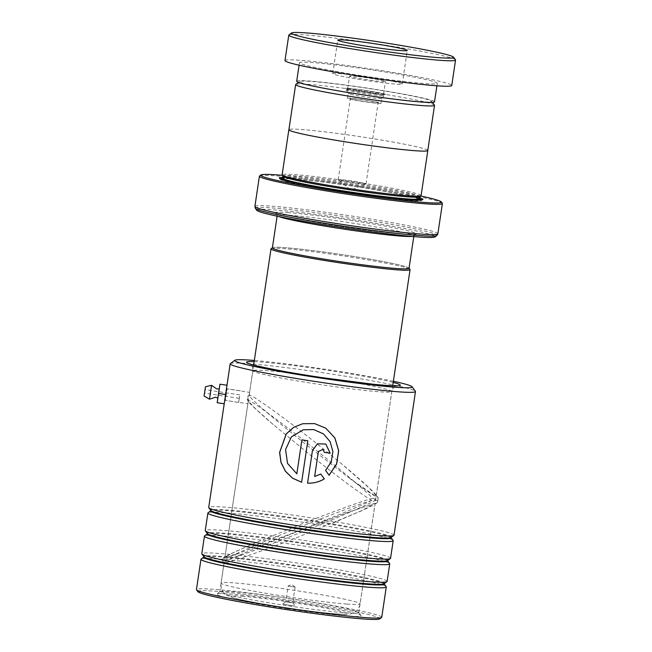 <?xml version="1.0" encoding="UTF-8"?>
<svg xmlns="http://www.w3.org/2000/svg" width="652" height="652" viewBox="0 0 652 652"><rect width="100%" height="100%" fill="white"/><g stroke="black" fill="none" stroke-linecap="round" stroke-linejoin="round"><path stroke-width="0.49" stroke-dasharray="3.26 2.44" d="M418.975 101.573A66.749 3.496 8.5 0 0 431.551 101.215A66.749 3.496 8.5 0 0 384.623 90.995A66.749 3.496 8.5 0 0 312.226 81.508A66.749 3.496 8.5 0 0 299.7 81.508A66.749 3.496 8.5 0 0 343.294 91.541A66.749 3.496 8.5 0 0 418.975 101.573M434.46 105.143A70.212 3.676 8.5 0 0 385.096 94.393A70.212 3.676 8.5 0 0 308.942 84.41A70.212 3.676 8.5 0 0 295.772 84.41M351.355 93.432A16.976 0.888 8.5 0 0 348.144 93.48A16.976 0.888 8.5 0 0 348.144 93.505A16.976 0.888 8.5 0 0 359.896 96.088A16.976 0.888 8.5 0 0 378.51 98.542A16.976 0.888 8.5 0 0 381.722 98.517A16.976 0.888 8.5 0 0 381.73 98.493A16.976 0.888 8.5 0 0 370.197 95.917A16.976 0.888 8.5 0 0 351.355 93.432M350.637 98.24A16.976 0.888 8.5 0 0 347.426 98.289A16.976 0.888 8.5 0 0 358.959 100.864A16.976 0.888 8.5 0 0 377.793 103.35A16.976 0.888 8.5 0 0 381.012 103.301A16.976 0.888 8.5 0 0 369.472 100.726A16.976 0.888 8.5 0 0 350.637 98.24M352.976 98.68A14.051 0.733 8.5 0 0 350.32 98.721A14.051 0.733 8.5 0 0 359.863 100.856A14.051 0.733 8.5 0 0 375.454 102.91A14.051 0.733 8.5 0 0 378.111 102.869A14.051 0.733 8.5 0 0 368.567 100.734A14.051 0.733 8.5 0 0 352.976 98.68M340.882 179.642A14.051 0.733 8.5 0 0 338.217 179.675A14.051 0.733 8.5 0 0 338.266 179.748A14.051 0.733 8.5 0 0 348.347 181.908A14.051 0.733 8.5 0 0 363.351 183.864A14.051 0.733 8.5 0 0 365.951 183.888A14.051 0.733 8.5 0 0 366.017 183.831A14.051 0.733 8.5 0 0 356.473 181.696A14.051 0.733 8.5 0 0 340.882 179.642M427.785 150.498A70.212 3.676 8.5 0 0 380.083 139.83A70.212 3.676 8.5 0 0 302.194 129.561A70.212 3.676 8.5 0 0 288.901 129.74M272.381 247.874A69.088 3.619 -171.5 0 1 285.462 247.703A69.088 3.619 -171.5 0 1 362.104 257.801A69.088 3.619 -171.5 0 1 409.04 268.298M409.016 268.102L409.057 268.168A69.128 3.619 8.5 0 0 409.016 268.102A69.128 3.619 8.5 0 0 360.409 257.524A69.128 3.619 8.5 0 0 285.429 247.695A69.128 3.619 8.5 0 0 272.463 247.695A69.128 3.619 8.5 0 0 272.397 247.752L272.463 247.695M271.134 248.673A70.302 3.676 -171.5 0 1 284.321 248.681A70.302 3.676 -171.5 0 1 360.572 258.665A70.302 3.676 -171.5 0 1 409.994 269.431M293.913 606.01L282.609 604.102L293.913 606.01M292.08 602.807L285.796 601.763L292.08 602.807M294.427 587.077L288.143 586.034L294.427 587.077M419.635 196.765A69.088 3.619 8.5 0 0 419.758 196.594A69.088 3.619 8.5 0 0 372.822 186.097A69.088 3.619 8.5 0 0 296.179 175.999A69.088 3.619 8.5 0 0 283.098 176.17A69.088 3.619 8.5 0 0 283.164 176.366M421.086 195.608A70.261 3.676 8.5 0 0 373.36 184.94A70.261 3.676 8.5 0 0 295.413 174.663A70.261 3.676 8.5 0 0 282.112 174.842M419.586 197.752A72.6 3.798 8.5 0 0 362.683 186.635A72.6 3.798 8.5 0 0 293.025 177.784A72.6 3.798 8.5 0 0 282.919 177.328M419.44 198.852A71.663 3.749 8.5 0 0 363.938 187.825A71.663 3.749 8.5 0 0 293.636 178.844A71.663 3.749 8.5 0 0 282.74 178.42M280.287 178.787A71.663 3.749 8.5 0 0 280.132 179.235A71.663 3.749 8.5 0 0 330.523 190.205A71.663 3.749 8.5 0 0 408.25 200.392A71.663 3.749 8.5 0 0 421.697 200.392A71.663 3.749 8.5 0 0 421.681 199.919M256.807 210.327A90.172 4.719 -171.5 0 1 273.791 209.838A90.172 4.719 -171.5 0 1 376.033 223.392A90.172 4.719 -171.5 0 1 434.917 236.945M420.687 195.991A91.337 4.784 8.5 0 0 282.381 175.315M259.577 175.942A92.511 4.841 -171.5 0 1 276.929 175.942A92.511 4.841 -171.5 0 1 377.272 189.088A92.511 4.841 -171.5 0 1 442.317 203.253M427.802 150.367A70.261 3.676 8.5 0 0 378.893 139.626A70.261 3.676 8.5 0 0 302.153 129.561A70.261 3.676 8.5 0 0 288.917 129.609M288.934 34.923A84.312 4.409 -171.5 0 1 323.147 36.675A84.312 4.409 -171.5 0 1 408.356 48.965A84.312 4.409 -171.5 0 1 455.471 59.813M347.076 74.271A35.127 1.842 8.5 0 0 332.756 73.627A35.127 1.842 8.5 0 0 351.607 78.101A35.127 1.842 8.5 0 0 387.924 83.366A35.127 1.842 8.5 0 0 402.243 84.01A35.127 1.842 8.5 0 0 383.392 79.536A35.127 1.842 8.5 0 0 347.076 74.271M356.946 76.471A18.15 0.954 8.5 0 0 349.553 76.137A18.15 0.954 8.5 0 0 359.293 78.452A18.15 0.954 8.5 0 0 378.054 81.174A18.15 0.954 8.5 0 0 385.454 81.5A18.15 0.954 8.5 0 0 375.715 79.194A18.15 0.954 8.5 0 0 356.946 76.471M376.155 93.896A18.15 0.954 -171.5 0 1 357.386 91.174A18.15 0.954 -171.5 0 1 347.646 88.859A18.15 0.954 -171.5 0 1 355.047 89.194A18.15 0.954 -171.5 0 1 373.808 91.916A18.15 0.954 -171.5 0 1 383.555 94.222A18.15 0.954 -171.5 0 1 376.155 93.896M296.693 81.247A69.674 3.643 -171.5 0 1 325.087 82.519A69.674 3.643 -171.5 0 1 397.125 92.959A69.674 3.643 -171.5 0 1 434.509 101.842M327.85 64.018A69.674 3.643 -171.5 0 1 399.888 74.458A69.674 3.643 -171.5 0 1 437.272 83.334A69.674 3.643 -171.5 0 1 408.877 82.054A69.674 3.643 -171.5 0 1 336.848 71.622A69.674 3.643 -171.5 0 1 299.455 62.739A69.674 3.643 -171.5 0 1 327.85 64.018M284.981 60.579A84.312 4.409 -171.5 0 1 319.341 62.119A84.312 4.409 -171.5 0 1 406.506 74.752A84.312 4.409 -171.5 0 1 451.754 85.502M224.655 400.841L226.521 388.347M227.132 388.837L226.57 388.127L227.132 388.837L225.388 400.409L227.124 388.837L249.602 392.365L252.829 370.76A70.261 3.676 8.5 0 0 320.751 384.631A70.261 3.676 8.5 0 0 391.811 391.534A70.261 3.676 8.5 0 0 323.881 377.663A70.261 3.676 8.5 0 0 252.829 370.76C253.163 365.56 250.645 364.704 249.643 363.734M393.384 381.249A89.699 4.694 8.5 0 0 325.421 369.293A89.699 4.694 8.5 0 0 254.329 360.466M230.352 363.596A93.684 4.906 -171.5 0 1 324.924 373.034A93.684 4.906 -171.5 0 1 415.397 391.249M197.915 591.723A92.038 4.817 -171.5 0 1 290.906 600.492A92.038 4.817 -171.5 0 1 379.725 618.895M381.746 617.281A93.684 4.906 8.5 0 0 291.183 598.789A93.684 4.906 8.5 0 0 196.448 589.587M287.23 608.683A73.073 3.822 8.5 0 0 361.053 615.643A73.073 3.822 8.5 0 0 290.482 601.429A73.073 3.822 8.5 0 0 216.717 594.07A73.073 3.822 8.5 0 0 287.23 608.683M290.833 598.797A70.261 3.676 -171.5 0 1 358.69 612.464A70.261 3.676 -171.5 0 1 358.755 612.668A70.261 3.676 -171.5 0 1 287.703 605.765A70.261 3.676 -171.5 0 1 219.781 591.894A70.261 3.676 -171.5 0 1 219.903 591.714A70.261 3.676 -171.5 0 1 290.833 598.797M393.099 540.443A93.684 4.906 8.5 0 0 302.626 522.228A93.684 4.906 8.5 0 0 208.053 512.79M394.02 535.17A93.684 4.906 8.5 0 0 303.457 516.677A93.684 4.906 8.5 0 0 208.713 507.476M389.643 563.581A93.684 4.906 8.5 0 0 299.17 545.357A93.684 4.906 8.5 0 0 204.598 535.92M390.564 558.299A93.684 4.906 8.5 0 0 300.002 539.807A93.684 4.906 8.5 0 0 205.258 530.606M386.188 586.71A93.684 4.906 8.5 0 0 295.715 568.487A93.684 4.906 8.5 0 0 201.142 559.049M387.109 581.429A93.684 4.906 8.5 0 0 296.538 562.937A93.684 4.906 8.5 0 0 201.802 553.735M332.414 523.287L362.292 510.32L374.688 503.393L344.769 513.499L301.094 530.174C264.59 544.371 224.777 560.687 224.166 562.619C222.935 564.795 261.403 551.462 297.964 537.142L360.906 511.07L372.838 505.447L376.636 503.157L377.63 501.885A2.926 2.926 -155.8 0 0 377.85 500.174L377.85 500.182C378.144 500.638 376.106 500.72 371.73 500.402C362.137 494.909 335.095 474.778 310.238 454.974L273.237 424.542C261.941 414.884 254.101 407.736 249.716 403.099L247.214 399.806L249.227 395.699L249.626 392.219L249.463 395.177C246.839 396.612 246.562 398.405 248.648 400.581C252.022 400.678 284.036 424.648 313.368 448.005C338.241 467.761 364.468 489.709 372.7 498.25C376.783 499.204 378.494 499.848 377.85 500.174L377.858 500.068A2.926 2.926 24.2 0 1 377.85 500.174L377.647 501.844M273.237 424.542L255.943 409.171L248.42 401.086L247.899 403.784L248.648 400.581M375.389 496.082C374.582 496.302 366.171 490.524 350.148 478.731L375.389 496.082L376.188 496.025L373.694 492.619L366.334 485.414L341.485 463.735L314.321 441.657C284.948 418.323 252.78 395.136 249.463 395.177M350.148 478.731L311.191 448.625C281.778 425.389 250.808 399.537 249.227 395.699M372.7 498.25C362.814 500.817 331.599 512.203 302.039 523.825L254.761 543.092L233.571 552.505L224.973 557.224L227.222 557.069L236.872 554.045L298.909 530.793C328.453 519.212 360.474 506.017 371.73 500.402M224.956 557.273L247.899 403.751L225.396 400.409L224.647 400.923M248.42 401.086L247.214 399.806M224.215 562.782L224.166 562.619A2.926 2.926 -155.8 0 1 222.927 558.903C222.185 560.06 222.617 561.356 224.215 562.782M320.751 474.037L314.631 476.482M322.976 449.383L324.305 452.341A93.448 4.89 8.5 0 0 324.305 452.325M325.78 444.053L317.394 443.816L312.438 450.597L307.573 483.132M323.498 433.922L330.124 441.706L332.838 451.591L331.208 461.787L325.527 470.418L329.064 475.202M325.723 428.136L314.696 423.621L302.797 423.702M301.623 482.236L307.817 440.793A93.448 4.89 8.5 0 1 301.925 439.872L301.925 439.872M296.856 473.8L287.605 463.425L285.641 449.562L291.428 436.93L303.204 429.782M218.77 393.205L217.964 398.111L218.77 393.205M204.809 391.29L204.508 393.132L204.809 391.29M239.545 396.506L239.243 398.348L239.545 396.506M204.068 396.025L205.461 386.758M209.471 399.203L211.558 385.308M239.643 396.269L238.632 402.398L239.643 396.269M238.632 402.398L224.744 400.312L226.464 388.755M224.296 403.808L226.986 385.25M219.977 384.191L227.075 385.283M220.132 384.24L218.811 393.531L225.763 394.574M218.811 393.531L217.344 402.765M375.617 499.839C376.351 500.043 371.004 502.741 359.57 507.932C346.073 513.996 325.723 522.472 298.526 533.36C271.403 544.086 251.468 551.633 238.73 556.001C228.013 559.62 223.286 560.932 224.565 559.921C223.832 559.718 229.178 557.02 240.612 551.82C254.109 545.757 274.451 537.281 301.656 526.392C328.779 515.675 348.714 508.128 361.444 503.751C372.17 500.133 376.897 498.829 375.617 499.839M380.336 95.591A18.663 0.978 8.5 0 0 383.865 95.575A18.663 0.978 8.5 0 0 371.436 92.755A18.663 0.978 8.5 0 0 350.491 89.984A18.663 0.978 8.5 0 0 346.954 90.057A18.663 0.978 8.5 0 0 359.871 92.902A18.663 0.978 8.5 0 0 380.336 95.591M349.016 88.427A20.742 1.084 -171.5 0 1 377.671 92.454A20.742 1.084 -171.5 0 1 382.186 94.662A20.742 1.084 -171.5 0 1 353.531 90.628A20.742 1.084 -171.5 0 1 349.016 88.427M412.088 236.456A69.088 3.619 8.5 0 0 413.881 235.918A69.088 3.619 8.5 0 0 366.946 225.421A69.088 3.619 8.5 0 0 290.303 215.315A69.088 3.619 8.5 0 0 277.222 215.494A69.088 3.619 8.5 0 0 278.779 216.529M346.799 604.054A70.302 3.676 8.5 0 0 360.108 603.882A70.302 3.676 8.5 0 0 312.357 593.206A70.302 3.676 8.5 0 0 234.37 582.921A70.302 3.676 8.5 0 0 221.052 583.1A70.302 3.676 8.5 0 0 268.811 593.776A70.302 3.676 8.5 0 0 346.799 604.054M242.006 596.246A58.59 3.064 -171.5 0 1 322.952 607.631A58.59 3.064 -171.5 0 1 335.707 613.866A58.59 3.064 -171.5 0 1 254.753 602.481A58.59 3.064 -171.5 0 1 242.006 596.246M288.771 212.65A71.435 3.741 8.5 0 0 304.321 220.254A71.435 3.741 8.5 0 0 403.017 234.125A71.435 3.741 8.5 0 0 387.467 226.529A71.435 3.741 8.5 0 0 288.771 212.65M419.448 198.673A69.088 3.619 8.5 0 0 372.512 188.175A69.088 3.619 8.5 0 0 295.869 178.077A69.088 3.619 8.5 0 0 282.781 178.249M418.983 199.007A70.261 3.676 8.5 0 0 365.576 188.167A70.261 3.676 8.5 0 0 294.761 179.055A70.261 3.676 8.5 0 0 282.528 178.77M281.452 179.259A70.261 3.676 8.5 0 0 329.382 189.944A70.261 3.676 8.5 0 0 407.125 200.18A70.261 3.676 8.5 0 0 420.426 200.025M437.875 233.791A92.511 4.841 8.5 0 0 375.039 219.74A92.511 4.841 8.5 0 0 272.406 206.211A92.511 4.841 8.5 0 0 254.891 206.448M255.413 208.453A91.826 4.808 -171.5 0 1 272.707 207.955A91.826 4.808 -171.5 0 1 376.832 221.753A91.826 4.808 -171.5 0 1 436.791 235.559M391.021 537.558L391.045 537.476A91.198 4.776 8.5 0 0 303.033 519.245A91.198 4.776 8.5 0 0 210.889 510.557L210.889 510.638M387.565 560.687L387.581 560.606A91.198 4.776 8.5 0 0 299.578 542.382A91.198 4.776 8.5 0 0 207.434 533.686L207.434 533.768M384.101 583.817L384.126 583.744A91.198 4.776 8.5 0 0 296.122 565.512A91.198 4.776 8.5 0 0 203.978 556.816L203.978 556.898M254.158 361.632A77.759 4.067 -171.5 0 1 325.152 369.888A77.759 4.067 -171.5 0 1 393.205 382.414M391.021 537.639L391.029 537.647A91.198 4.776 8.5 0 0 391.021 537.639A91.198 4.776 8.5 0 0 302.935 519.905A91.198 4.776 8.5 0 0 210.865 510.712A91.198 4.776 8.5 0 0 210.857 510.72L210.865 510.712M387.565 560.769L387.573 560.777A91.198 4.776 8.5 0 0 387.565 560.769A91.198 4.776 8.5 0 0 299.48 543.034A91.198 4.776 8.5 0 0 207.409 533.849A91.198 4.776 8.5 0 0 207.401 533.858L207.401 533.849M384.101 583.899L384.109 583.915A91.198 4.776 8.5 0 0 384.101 583.899A91.198 4.776 8.5 0 0 296.024 566.164A91.198 4.776 8.5 0 0 203.954 556.979A91.198 4.776 8.5 0 0 203.946 556.987L203.946 556.987M224.973 557.224A2.926 2.926 -155.8 0 0 222.927 558.903M375.055 503.588A2.926 2.926 -155.8 0 0 377.63 501.885M376.171 496.082A2.926 2.926 24.2 0 1 377.883 500.1M431.551 101.215L432.431 102.405M381.722 98.517L385.104 94.744L382.015 94.638C370.849 93.978 342.789 88.811 346.016 88.9L348.144 93.505M347.426 98.289L348.144 93.48M338.217 179.675L350.32 98.721M365.951 183.888L350.874 190.091L338.266 179.748M413.775 236.603L415.031 234.361C415.275 234.247 415.389 234.973 402.846 234.109C384.484 232.772 347.019 227.735 317.793 222.666C297.899 219.202 284.785 216.464 278.461 214.427L276.57 213.669L277.116 216.179M253.644 365.071L221.052 583.1C220.547 588.674 222.707 592.847 227.54 595.618L233.473 597.86C238.779 599.441 249.732 601.682 266.35 604.575C290.629 608.756 320.971 612.831 336.554 613.972C345.959 614.591 348.07 614.445 350.58 613.891L355.226 611.829C357.866 609.938 359.496 607.289 360.108 603.882L392.691 385.854M285.804 601.755L282.609 604.102M295.087 587.053L291.933 584.469L288.16 586.018L285.796 601.763M419.643 199.398L416.343 198.126C409.994 196.252 398.519 193.848 381.933 190.914C352.765 185.747 313.661 180.433 294.843 179.072C281.036 178.175 282.748 178.974 282.381 178.884M280.132 179.235L279.341 178.175M421.697 200.392L422.757 199.61M295.095 587.069L292.748 602.798M292.74 602.79L295.103 605.969M366.017 183.831L378.111 102.869M381.012 103.301L381.73 98.493M299.7 81.508L298.51 82.388M332.756 73.627L337.769 40.09M347.646 88.859L349.553 76.137M436.905 85.795L437.272 83.334M299.089 65.2L299.455 62.739M383.555 94.222L385.454 81.5M402.243 84.01L407.255 50.473M358.69 612.464L361.053 615.643M358.755 612.668L375.071 503.54M376.188 496.025L391.811 391.534C393.009 386.457 395.666 386.375 396.913 385.739M227.222 557.069L236.872 554.045M219.781 591.894L224.149 562.668M254.761 543.092L229.7 554.314L223.929 557.599L222.951 558.862M374.688 503.393L344.769 513.499M219.903 591.714L216.717 594.07M377.924 500.011C378.258 497.916 378.03 496.661 377.255 496.229C372.757 490.703 360.833 479.872 341.485 463.735M239.243 398.348L204.508 393.132M240.376 390.825L226.48 388.731M239.765 394.876L205.03 389.651"/><path stroke-width="0.98" d="M298.51 82.388L295.772 84.41A70.212 3.676 8.5 0 0 295.649 84.589A70.212 3.676 8.5 0 0 343.343 95.257A70.212 3.676 8.5 0 0 421.233 105.518A70.212 3.676 8.5 0 0 434.534 105.347A70.212 3.676 8.5 0 0 434.46 105.143L432.431 102.405M295.649 84.589L288.901 129.74A70.212 3.676 8.5 0 0 336.595 140.408A70.212 3.676 8.5 0 0 414.485 150.669A70.212 3.676 8.5 0 0 427.785 150.498L434.534 105.347M413.775 236.603L409.04 268.298A69.088 3.619 -171.5 0 1 395.96 268.469A69.088 3.619 -171.5 0 1 319.309 258.371A69.088 3.619 -171.5 0 1 272.381 247.874L277.116 216.179M395.992 268.477A69.128 3.619 8.5 0 0 409.057 268.184L409.994 269.431A70.302 3.676 -171.5 0 1 410.067 269.635A70.302 3.676 -171.5 0 1 396.75 269.814A70.302 3.676 -171.5 0 1 318.763 259.529A70.302 3.676 -171.5 0 1 271.012 248.852A70.302 3.676 -171.5 0 1 271.134 248.673L272.397 247.744A69.128 3.619 8.5 0 0 318.217 258.192A69.128 3.619 8.5 0 0 395.992 268.477M288.917 129.609A70.261 3.676 8.5 0 0 288.852 129.732L282.112 174.842A70.261 3.676 8.5 0 0 282.177 175.046L283.164 176.366A69.088 3.619 8.5 0 0 331.738 186.945A69.088 3.619 8.5 0 0 406.677 196.765A69.088 3.619 8.5 0 0 419.635 196.765L420.964 195.787A70.261 3.676 8.5 0 0 421.086 195.608L427.826 150.506A70.261 3.676 8.5 0 0 427.802 150.367M282.177 175.046A70.261 3.676 8.5 0 0 331.575 185.804A70.261 3.676 8.5 0 0 407.785 195.787A70.261 3.676 8.5 0 0 420.964 195.787M282.919 177.328A72.6 3.798 8.5 0 0 279.341 178.175A72.6 3.798 8.5 0 0 330.393 189.292A72.6 3.798 8.5 0 0 409.138 199.61A72.6 3.798 8.5 0 0 422.757 199.61A72.6 3.798 8.5 0 0 419.586 197.752M282.74 178.42A71.663 3.749 8.5 0 0 280.287 178.787M436.791 235.559L434.917 236.945A90.172 4.719 -171.5 0 1 417.997 236.945A90.172 4.719 -171.5 0 1 320.197 224.133A90.172 4.719 -171.5 0 1 256.807 210.327L255.413 208.453A91.826 4.808 -171.5 0 0 319.969 222.511A91.826 4.808 -171.5 0 0 419.57 235.559A91.826 4.808 -171.5 0 0 436.791 235.559L437.875 233.791L442.398 203.522A92.511 4.841 -171.5 0 1 424.884 203.758A92.511 4.841 -171.5 0 1 322.259 190.229A92.511 4.841 -171.5 0 1 259.414 176.179A92.511 4.841 -171.5 0 1 259.577 175.942L260.906 174.964A91.337 4.784 8.5 0 0 320.556 188.697A91.337 4.784 8.5 0 0 424.118 202.422A91.337 4.784 8.5 0 0 441.331 201.924A91.337 4.784 8.5 0 0 420.687 195.991M282.381 175.315A91.337 4.784 8.5 0 0 278.037 174.964A91.337 4.784 8.5 0 0 260.906 174.964M441.331 201.924L442.317 203.253A92.511 4.841 -171.5 0 1 442.398 203.522M288.852 129.732A70.261 3.676 8.5 0 0 336.579 140.408A70.261 3.676 8.5 0 0 414.525 150.677A70.261 3.676 8.5 0 0 427.826 150.506M421.681 199.919A71.663 3.749 8.5 0 0 419.44 198.852M420.173 55.893A81.973 4.287 8.5 0 0 453.507 57.156A81.973 4.287 8.5 0 0 407.696 46.618A81.973 4.287 8.5 0 0 324.851 34.67A81.973 4.287 8.5 0 0 291.591 32.959A81.973 4.287 8.5 0 0 333.555 43.276A81.973 4.287 8.5 0 0 420.173 55.893M453.507 57.156L455.471 59.813A84.312 4.409 -171.5 0 1 455.552 60.057A84.312 4.409 -171.5 0 1 421.192 58.509A84.312 4.409 -171.5 0 1 334.028 45.876A84.312 4.409 -171.5 0 1 288.779 35.135A84.312 4.409 -171.5 0 1 288.934 34.923L291.591 32.959M352.088 40.734A35.127 1.842 8.5 0 0 337.769 40.09A35.127 1.842 8.5 0 0 356.62 44.564A35.127 1.842 8.5 0 0 392.936 49.829A35.127 1.842 8.5 0 0 407.255 50.473A35.127 1.842 8.5 0 0 388.405 45.999A35.127 1.842 8.5 0 0 352.088 40.734M436.905 85.795L434.509 101.842A69.674 3.643 -171.5 0 1 406.114 100.563A69.674 3.643 -171.5 0 1 334.077 90.123A69.674 3.643 -171.5 0 1 296.693 81.247L299.089 65.2M455.552 60.057L451.754 85.502A84.312 4.409 -171.5 0 1 417.386 83.953A84.312 4.409 -171.5 0 1 330.222 71.321A84.312 4.409 -171.5 0 1 284.981 60.579L288.779 35.135M254.329 360.466A89.699 4.694 8.5 0 0 234.867 360.263A89.699 4.694 8.5 0 0 321.428 378.193A89.699 4.694 8.5 0 0 412.056 386.742A89.699 4.694 8.5 0 0 393.384 381.249M412.056 386.742L415.397 391.249A93.684 4.906 -171.5 0 1 415.487 391.526A93.684 4.906 -171.5 0 1 320.751 382.325A93.684 4.906 -171.5 0 1 230.189 363.832A93.684 4.906 -171.5 0 1 230.352 363.596L234.867 360.263M381.583 617.517L379.725 618.895A92.038 4.817 -171.5 0 1 286.807 609.62A92.038 4.817 -171.5 0 1 197.915 591.723L196.537 589.864A93.684 4.906 8.5 0 0 287.01 608.08A93.684 4.906 8.5 0 0 381.583 617.517A93.684 4.906 8.5 0 0 381.746 617.281L386.277 586.979A93.684 4.906 8.5 0 0 386.188 586.71L384.142 583.727M384.109 583.915A91.198 4.776 8.5 0 1 291.957 575.211A91.198 4.776 8.5 0 1 203.946 556.987L201.142 559.049A93.684 4.906 8.5 0 0 200.971 559.286L196.448 589.587A93.684 4.906 8.5 0 0 196.537 589.864M210.865 510.712L208.053 512.79A93.684 4.906 8.5 0 0 207.89 513.026A93.684 4.906 8.5 0 0 298.453 531.519A93.684 4.906 8.5 0 0 393.189 540.72A93.684 4.906 8.5 0 0 393.099 540.443L391.053 537.468M224.655 400.841L208.713 507.476A93.684 4.906 8.5 0 0 208.803 507.745A93.684 4.906 8.5 0 0 299.284 525.968A93.684 4.906 8.5 0 0 393.857 535.406A93.684 4.906 8.5 0 0 394.02 535.17L415.487 391.526M387.573 560.777A91.198 4.776 8.5 0 1 295.421 552.073A91.198 4.776 8.5 0 1 207.401 533.858L204.598 535.92A93.684 4.906 8.5 0 0 204.435 536.156A93.684 4.906 8.5 0 0 294.997 554.648A93.684 4.906 8.5 0 0 389.733 563.85A93.684 4.906 8.5 0 0 389.643 563.581L387.598 560.598M207.89 513.026L205.258 530.606A93.684 4.906 8.5 0 0 205.347 530.875A93.684 4.906 8.5 0 0 295.829 549.098A93.684 4.906 8.5 0 0 390.401 558.536A93.684 4.906 8.5 0 0 390.564 558.299L393.189 540.72M200.971 559.286A93.684 4.906 8.5 0 0 291.542 577.778A93.684 4.906 8.5 0 0 386.277 586.979M204.435 536.156L201.802 553.735A93.684 4.906 8.5 0 0 201.892 554.013A93.684 4.906 8.5 0 0 292.373 572.228A93.684 4.906 8.5 0 0 386.946 581.665A93.684 4.906 8.5 0 0 387.109 581.429L389.733 563.85M226.562 388.136L224.655 400.915M296.831 473.808L287.548 463.425L285.568 449.57L291.362 436.938L303.156 429.79L313.693 429.554L323.522 433.947L330.173 441.73L332.887 451.616L331.257 461.812L325.568 470.434L329.097 475.243L336.628 464.045L338.69 450.695L334.867 437.899L325.764 428.16L314.582 423.613L302.756 423.71L293.587 427.362L286.244 433.865L279.61 452.374L280.939 462.317L285.364 471.241L292.512 478.152L301.623 482.252L307.817 440.793A93.684 4.906 8.5 0 1 301.9 439.88L296.831 473.808L301.925 439.888M314.647 476.498L318.38 451.486L322.984 449.391L324.305 452.341A93.684 4.906 8.5 0 0 330.181 453.164L325.78 444.053L317.41 443.833L312.438 450.605L307.573 483.148C313.612 483.393 319.203 481.975 324.337 478.87L320.776 474.053L314.647 476.498L318.372 451.469L322.96 449.375M324.305 452.325A93.448 4.89 8.5 0 0 330.14 453.148L330.181 453.164M330.14 453.148L325.764 444.045M307.573 483.132C313.596 483.385 319.17 481.958 324.297 478.853L324.337 478.87M324.297 478.853L320.751 474.037M329.064 475.202L336.562 464.012L338.624 450.671L334.818 437.875L325.764 428.16M302.756 423.71L293.636 427.362L286.318 433.873L279.692 452.374L281.004 462.309L285.421 471.233L292.544 478.136L301.623 482.236M303.156 429.79L313.799 429.57L323.482 433.914M209.471 399.203L211.558 385.308L205.461 386.758L204.068 396.025L209.471 399.203L215.47 397.231L217.964 398.111M226.464 388.755L224.736 400.312M224.141 403.767L217.189 402.724L224.215 403.8L226.986 385.25M217.189 402.724L218.51 393.433L225.453 394.476M218.51 393.433L219.977 384.191L226.92 385.234M278.779 216.529A69.088 3.619 8.5 0 0 331.477 227.181A69.088 3.619 8.5 0 0 400.801 236.089A69.088 3.619 8.5 0 0 412.088 236.456M282.381 178.884L282.781 178.249A69.088 3.619 8.5 0 0 329.716 188.746A69.088 3.619 8.5 0 0 406.367 198.844A69.088 3.619 8.5 0 0 419.448 198.673L419.741 196.684M282.528 178.77A70.261 3.676 8.5 0 0 281.452 179.259M259.414 176.179L254.891 206.448A92.511 4.841 8.5 0 0 317.736 220.498A92.511 4.841 8.5 0 0 420.361 234.027A92.511 4.841 8.5 0 0 437.875 233.791M420.426 200.025A70.261 3.676 8.5 0 0 418.983 199.007M391.029 537.647A91.198 4.776 8.5 0 1 298.877 528.943A91.198 4.776 8.5 0 1 210.857 510.72L210.881 510.54A91.198 4.776 8.5 0 0 298.975 528.291A91.198 4.776 8.5 0 0 391.045 537.476L393.857 535.406M205.347 530.875L207.434 533.686A91.198 4.776 8.5 0 0 295.519 551.421A91.198 4.776 8.5 0 0 387.581 560.606L390.401 558.536M201.892 554.013L203.978 556.816A91.198 4.776 8.5 0 0 292.055 574.551A91.198 4.776 8.5 0 0 384.126 583.744L386.946 581.665M393.205 382.414A77.759 4.067 -171.5 0 1 321.697 377.598A77.759 4.067 -171.5 0 1 254.158 361.632M392.691 385.854L410.067 269.635M254.891 206.448L255.413 208.453M419.448 198.673L419.643 199.398M282.781 178.249L283.082 176.26M253.644 365.071L271.012 248.852M249.643 363.734C247.524 364.134 283.196 372.096 321.697 377.589L374.354 384.395C389.725 385.748 397.239 386.196 396.913 385.739M210.889 510.557L208.803 507.745M226.521 388.347L230.189 363.832M219.357 388.845L216.717 388.951L211.558 385.308"/></g></svg>
